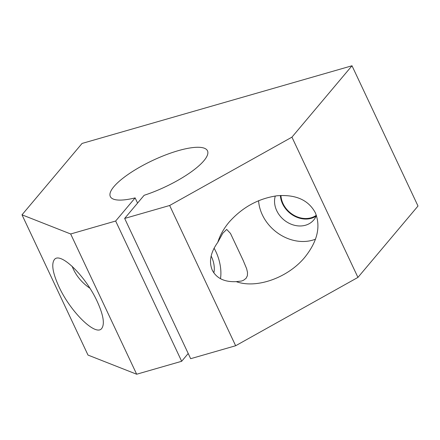 <?xml version="1.0" encoding="UTF-8"?>
<svg xmlns="http://www.w3.org/2000/svg" width="440" height="440" viewBox="0 0 440 440"><rect width="100%" height="100%" fill="white"/><g stroke="black" fill="none" stroke-linecap="round" stroke-linejoin="round"><path stroke-width="0.66" d="M135.13 197.89L115.66 221.029L70.67 233.976L22 214.819L82.06 143.44L352 65.769L291.94 137.148L169.648 205.497L124.658 218.438L144.128 195.299A53.697 14.619 -25.2 0 0 207.493 150.821A53.697 14.619 -25.2 0 0 173.685 152.07A53.697 14.619 -25.2 0 0 110.319 196.548A53.697 14.619 -25.2 0 0 135.13 197.89L137.577 203.088M258.582 200.668A40.271 33.358 -139.9 0 0 262.328 214.825A40.271 33.358 -139.9 0 0 315.507 239.173M217.778 242.374L222.761 233.294L226.694 229.422L230.489 233.442L243.139 260.321L246.631 268.697L247.506 272.437L247.39 275.693L246.081 278.322L243.551 280.253L241.544 281.028L236.253 281.639C224.565 282.178 216.579 278.372 212.3 270.226C208.725 261.685 210.551 252.401 217.778 242.374C219.934 235.345 223.724 228.591 229.136 222.112C242.435 207.224 258.478 198.435 277.266 195.751C295.752 194.354 308.423 199.991 315.282 212.674C320.947 226.512 317.482 241.351 304.887 257.191C288.041 277.778 256.443 289.036 236.253 281.639M280.385 195.492A23.089 19.124 -139.9 0 0 282.541 203.77A23.089 19.124 -139.9 0 0 316.145 216.106M275.303 195.998A23.089 19.124 -139.9 0 0 276.727 210.678A23.089 19.124 -139.9 0 0 313.742 219.978A23.089 19.124 -139.9 0 0 316.415 215.463M280.94 195.465A22.49 18.623 -139.9 0 0 283.041 203.627A22.49 18.623 -139.9 0 0 316.338 215.248M72.121 266.255A40.271 33.358 -139.9 0 0 73.37 269.192A40.271 33.358 -139.9 0 0 89.87 288.189M58.839 286.462C52.773 273.103 51.26 264.182 54.296 259.699C60.055 251.097 85.718 276.111 97.267 301.582C103.334 314.941 104.847 323.857 101.811 328.339C96.052 336.947 70.389 311.933 58.839 286.462M211.134 256.031A14.768 7.233 -106.1 0 1 211.569 256.911A14.768 7.233 -106.1 0 1 213.829 272.866M214.071 248.188A26.851 13.151 -106.1 0 1 215.93 251.73A26.851 13.151 -106.1 0 1 220.468 278.702M169.648 205.497L235.648 345.747L357.94 277.404L418 206.024L352 65.769M291.94 137.148L357.94 277.404M22 214.819L88 355.075L136.67 374.231L181.66 361.284L188.21 353.496M70.67 233.976L136.67 374.231M115.66 221.029L181.66 361.284M124.658 218.438L190.657 358.694L235.648 345.747"/></g></svg>
